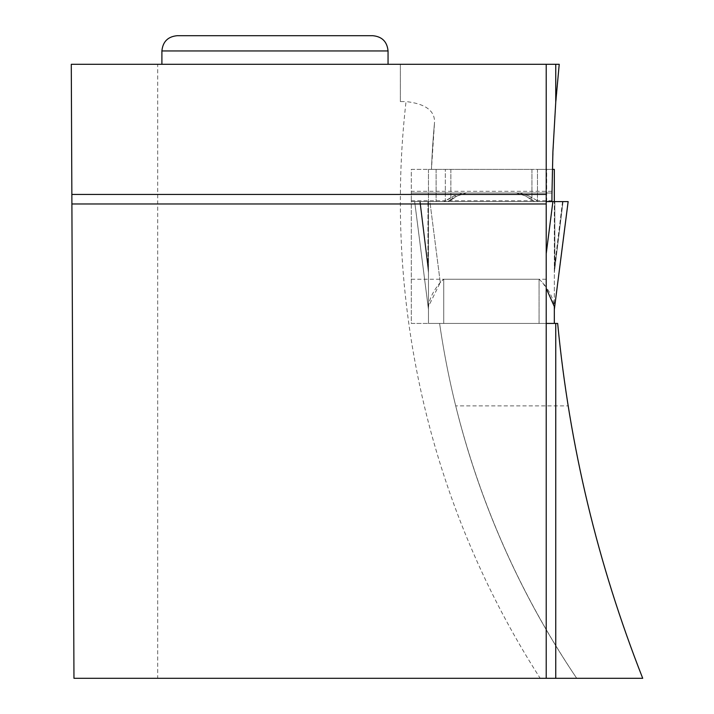 <?xml version="1.0" encoding="UTF-8"?>
<svg xmlns="http://www.w3.org/2000/svg" width="714" height="714" viewBox="0 0 714 714"><rect width="100%" height="100%" fill="white"/><g stroke="black" fill="none" stroke-linecap="round" stroke-linejoin="round"><path stroke-width="0.54" stroke-dasharray="3.57 2.68" d="M554.323 323.433L539.07 323.433L554.323 323.433L554.323 306.556C553.421 298.836 549.494 290.812 542.524 282.476L546.219 288.349M554.323 309.358L554.323 201.598L554.323 309.358L568.13 201.598L554.323 201.598L554.323 169.379L537.464 169.379L546.692 169.379L546.692 201.598L554.323 201.598L537.464 201.598L546.692 201.598L546.692 169.379L552.341 169.379L554.716 116.775L559.223 64.305L157.705 64.305L157.705 678.3L73.961 678.3L71.284 64.305L157.705 64.305M428.471 323.433L428.471 201.598L428.471 323.433L539.07 323.433L428.471 323.433M428.471 169.379L428.471 201.598L428.471 169.379L436.102 169.379L428.471 169.379M546.219 678.3L546.219 201.598L414.664 201.598L428.471 309.492L414.664 201.598L436.102 201.598L427.963 201.598L427.963 264.305L428.471 264.305L427.963 264.305L428.471 268.464L420.26 201.598L427.963 201.598L427.963 264.305L420.26 201.598L419.752 201.598L428.471 272.596L419.752 201.598L414.664 201.598L428.471 309.358M539.07 279.245L542.524 282.476L539.07 279.245L443.724 279.245L539.07 279.245L539.07 323.433L539.07 279.245M428.4 308.903L414.647 201.598L429.899 201.598L440.27 282.476L428.471 306.556C429.373 298.836 433.3 290.812 440.27 282.476L443.724 279.245L440.27 282.476L429.899 201.598L568.13 201.598L562.534 201.598L554.832 264.305L554.323 264.305L554.832 264.305L554.323 268.464L554.832 264.305L554.832 201.598L554.323 201.598M551.967 193.012L411.309 193.012L551.967 193.012L411.309 193.012L411.309 201.598L551.94 201.598L535.366 201.598L538.963 201.598L529.11 196.029L525.727 196.029L531.93 200.107L535.366 201.598L538.963 201.598L491.402 201.598L538.963 201.598L529.11 196.029L525.727 196.029L516.418 193.012L519.703 193.012L516.418 193.012L519.703 193.012L529.11 196.029L519.703 193.012L463.091 193.012L519.703 193.012L491.402 193.012L516.418 193.012L525.727 196.029L531.93 200.107L531.939 169.379L436.102 169.379L531.939 169.379L531.948 200.107L535.366 201.598L537.464 201.598L537.464 169.379L531.939 169.379L537.464 169.379L537.464 201.598L414.664 201.598L551.94 201.598L552.341 169.379L411.309 169.379L411.309 191.29L551.984 191.29M450.855 169.379L450.846 200.107L457.076 196.029L447.428 201.598L436.102 201.598L445.331 201.598L445.331 169.379L445.331 201.598L447.428 201.598L450.864 200.107L450.855 169.379M466.376 193.012L491.402 193.012L466.376 193.012L457.076 196.029L466.376 193.012L463.091 193.012L453.685 196.029L450.748 198.081L454.193 198.081L450.748 198.081L443.831 201.598L491.402 201.598L443.831 201.598L453.685 196.029L457.076 196.029L453.685 196.029L463.091 193.012L466.376 193.012M554.394 308.903L568.148 201.598L554.832 201.598L554.832 264.305L562.534 201.598L554.832 201.598M553.939 201.598L552.895 201.598L546.219 253.675M532.055 198.081L528.601 198.081L532.055 198.081M557.67 323.433A1297.115 1297.115 0 0 0 568.13 405.891L455.719 405.891A851.873 851.873 0 0 1 439.61 323.433L557.67 323.433M455.719 405.891C480.12 503.772 520.461 594.575 576.725 678.3L642.716 678.3C607.98 590.201 583.124 499.398 568.13 405.891M552.341 169.379L431.461 169.379A851.873 851.873 0 0 1 434.496 122.942L431.461 169.379L411.309 169.379L411.309 323.433L439.61 323.433A851.873 851.873 0 0 0 576.725 678.3L157.705 678.3M546.219 323.433L411.309 323.433L411.309 201.598L546.219 201.598L546.219 64.305M431.461 169.379A851.873 851.873 0 0 1 434.496 122.942C435.219 110.956 425.731 103.833 406.034 101.575A882.379 882.379 0 0 0 540.203 678.3M388.05 64.305L161.899 64.305L388.05 64.305M546.219 203.981L71.9 203.981M400.349 101.575L400.349 64.305L400.349 101.575L406.034 101.575M411.309 193.012L411.309 191.29M411.309 279.245L546.219 279.245M372.797 35.7L177.152 35.7M443.724 323.433L443.724 279.245L443.724 323.433M436.102 169.379L436.102 201.598L436.102 169.379M563.043 201.598L554.323 272.596L563.043 201.598M576.725 678.3A851.873 851.873 0 0 1 439.61 323.433M411.309 200.696L551.94 200.696M161.899 50.953L388.05 50.953"/><path stroke-width="1.07" d="M546.219 323.433L554.323 323.433L554.323 306.556L554.323 309.358L554.323 306.556L546.219 288.349M552.341 169.379L554.323 169.379L554.323 201.598M546.219 253.675L552.895 201.598L546.219 201.598L568.148 201.598L554.323 309.492L568.13 201.598L553.939 201.598M555.751 678.3L555.751 323.433L557.67 323.433C569.379 445.706 597.725 563.998 642.716 678.3L546.219 678.3L546.219 194.44L71.855 194.44L73.961 678.3L546.219 678.3M554.832 201.598L551.94 201.598L551.958 194.485L552.895 151.859L555.751 102.2L555.751 64.305L546.219 64.305L546.219 194.44M555.751 64.305L559.223 64.305L555.751 102.2M554.323 323.433L555.751 323.433M546.219 64.305L71.284 64.305L71.855 194.44M546.219 203.981L71.9 203.981M388.05 50.953C387.149 41.689 382.061 36.601 372.797 35.7L177.152 35.7C167.888 36.601 162.801 41.689 161.899 50.953L388.05 50.953L388.05 64.305M161.899 50.953L161.899 64.305"/></g></svg>
